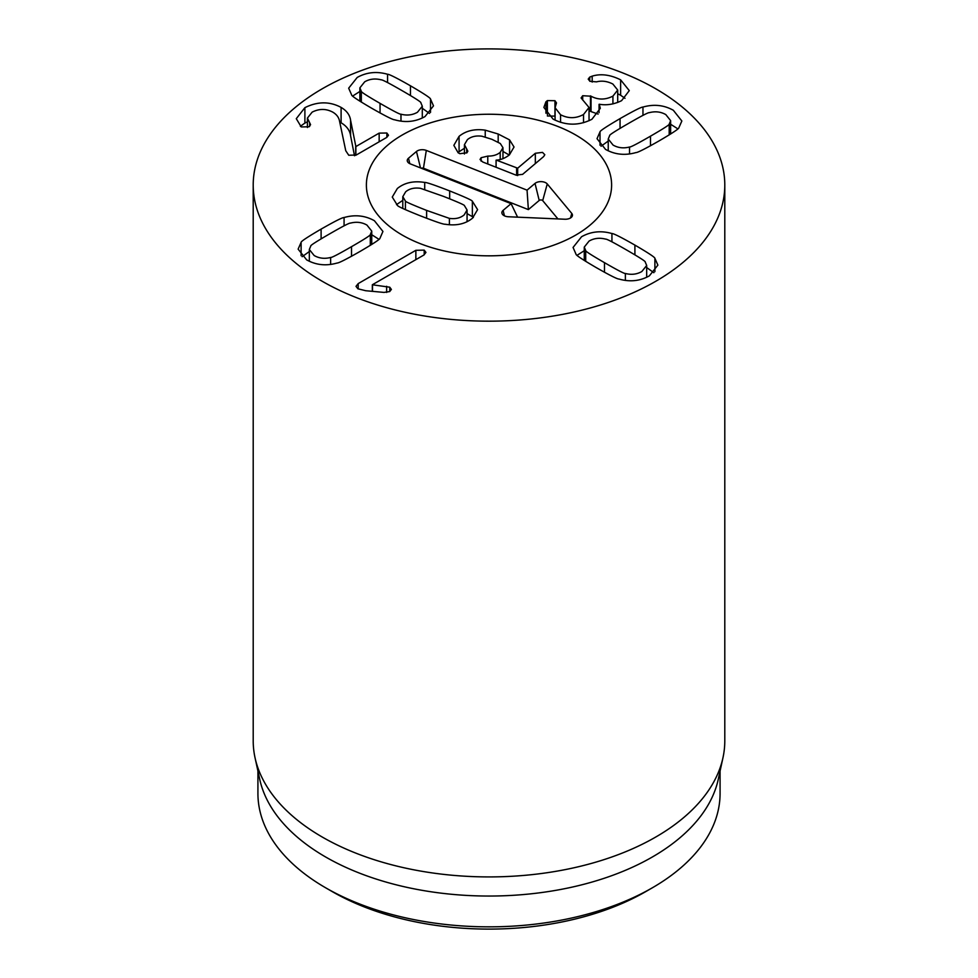 <?xml version="1.0" encoding="UTF-8"?>
<svg xmlns="http://www.w3.org/2000/svg" width="978" height="978" viewBox="0 0 978 978"><rect width="100%" height="100%" fill="white"/><g stroke="black" fill="none" stroke-linecap="round" stroke-linejoin="round"><path stroke-width="1.47" d="M332.263 891.618L325.601 887.767L332.275 891.618A221.651 127.971 0 0 0 332.275 891.618L332.263 891.618A221.651 127.971 0 0 0 645.737 891.618L652.399 887.767A231.077 133.411 180 0 1 325.601 887.767L325.601 887.767A231.077 133.411 180 0 1 257.923 793.427L257.923 770.97M585.712 250.576C585.101 251.053 591.36 255.087 604.49 262.666C617.558 270.209 624.514 273.803 625.37 273.473C631.372 275.026 636.861 274.378 641.849 271.517L646.678 265.478L645.223 262.006C645.81 261.517 639.575 257.495 626.507 249.952C613.377 242.373 606.397 238.754 605.578 239.121C599.563 237.556 594.074 238.204 589.086 241.065L584.257 247.104L585.712 250.576L585.712 261.37M625.37 273.473L625.37 280.417M611.935 233.534C613.536 233.424 621.189 237.275 634.905 245.099C648.39 252.984 655.052 257.397 654.893 258.326L657.876 265.124L649.355 275.857C640.003 281.089 629.881 282.153 619.001 279.048C617.375 279.146 609.734 275.307 596.091 267.52C582.533 259.598 575.859 255.172 576.042 254.256L573.059 247.458L581.58 236.725C590.932 231.493 601.054 230.429 611.935 233.534L611.935 241.835M584.257 250.723L577.093 255.282M654.893 258.326L654.893 271.688M653.842 272.703L646.678 267.532M361.334 91.309C360.748 91.798 366.982 95.82 380.051 103.362C393.18 110.942 400.161 114.56 400.98 114.206C406.982 115.759 412.484 115.111 417.472 112.25L422.3 106.211L420.846 102.739C421.457 102.262 415.198 98.228 402.068 90.648C388.999 83.106 382.043 79.511 381.188 79.841C375.185 78.289 369.696 78.937 364.708 81.797L359.88 87.837L361.334 91.309L361.334 102.103M400.98 114.206L400.98 121.15M430.516 99.059L433.498 105.856L424.978 116.59C415.626 121.822 405.503 122.886 394.623 119.781C393.022 119.891 385.369 116.04 371.652 108.216C358.156 100.331 351.505 95.917 351.664 94.988L348.669 88.191L357.202 77.458C366.554 72.225 376.677 71.162 387.557 74.267C389.183 74.169 396.811 78.02 410.467 85.795C424.024 93.717 430.699 98.142 430.516 99.059L430.516 112.421M429.464 113.436L422.3 108.265M387.557 74.267L387.557 82.568M359.88 91.455L352.716 96.015M309.659 122.763L310.564 124.658L309.085 126.761L301.261 126.944L296.285 118.68L304.892 107.666C317.557 101.357 329.623 101.272 341.102 107.409C346.725 110.722 349.879 115.025 350.589 120.294L355.87 146.566L379.158 133.118L386.86 133.008L388.486 135.245L386.665 137.458L356.249 155.025L348.743 155.245L345.747 150.722L339.574 121.296C338.914 117.458 336.64 114.414 332.764 112.14C326.065 108.57 319.183 108.57 312.141 112.14L307.41 118.069L309.659 122.763L309.659 126.37M386.86 133.008L386.86 137.348M355.87 146.566L355.87 155.221M355.674 146.456L355.674 155.306M354.488 155.759L350.589 135.697C349.879 130.429 346.725 126.125 341.102 122.8L339.733 122.067M350.589 120.294L350.589 135.697M304.892 107.666L304.892 123.069L300.356 126.296M307.41 121.785L304.892 123.069M545.92 101.81L547.387 100.6L554.954 100.71L556.482 102.898L555.076 107.714L560.553 114.744C568.34 118.705 575.993 118.619 583.524 114.487L589.037 107.482L581.079 97.947L582.705 95.722L591.042 96.199C598.084 99.988 605.382 99.964 612.925 96.125L617.705 90.049L612.864 84.035C607.326 81.198 601.873 80.477 596.507 81.859L589.954 81.308L588.206 79.12L589.758 77.091L592.179 76.137C600.895 73.497 610.382 74.731 620.627 79.841L629.282 90.624L621.58 100.673C614.05 104.365 606.604 105.551 599.245 104.243L600.309 108.301L591.922 119.267C579.025 125.807 566.091 125.759 553.108 119.12L543.878 107.421L545.92 101.81L545.92 113.203M599.062 104.353L599.062 112.641M620.627 79.841L620.627 95.245L617.705 93.754M624.991 98.326L620.627 95.245M592.179 76.137L592.179 82.079M612.925 96.125L612.925 103.912M591.042 96.199L591.042 111.602L589.037 110.6M598.12 114.096L591.042 111.602M582.705 95.722L582.705 100.049M583.524 114.487L583.524 122.727M560.553 114.744L560.553 122.336M554.954 100.71L554.954 116.113L547.387 116.003M547.387 100.6L547.387 114.854M629.539 147.006C630.358 147.36 637.338 143.754 650.48 136.174C663.536 128.619 669.771 124.609 669.184 124.12L670.639 120.636L665.81 114.597C660.822 111.749 655.333 111.101 649.331 112.653C648.487 112.311 641.519 115.917 628.463 123.46C615.321 131.04 609.062 135.074 609.685 135.539L608.23 139.023L613.059 145.062C618.047 147.91 623.536 148.558 629.539 147.006L629.539 153.949M669.184 124.12L669.184 134.903M600.015 131.871C599.82 130.954 606.507 126.529 620.052 118.607C633.707 110.82 641.348 106.981 642.962 107.067C653.854 103.974 663.964 105.037 673.329 110.269L681.849 120.991L678.854 127.788C679.025 128.729 672.363 133.142 658.879 141.015C645.162 148.839 637.497 152.702 635.908 152.592C625.015 155.685 614.905 154.622 605.541 149.402L597.02 138.668L600.015 131.871L600.015 145.233M677.815 128.827L670.639 124.267M642.962 107.067L642.962 115.367M608.23 141.064L601.054 146.235M415.858 250.307L424.195 250.123L425.943 252.41L423.939 254.977L372.325 284.769L389.77 287.202L391.383 289.427L389.696 291.566L384.036 292.41L365.711 290.723L357.887 288.779L356.004 286.346L358.205 283.596L415.858 250.307L415.858 259.647M372.325 290.845L371.591 291.273M358.205 283.596L358.205 288.95M389.77 287.202L389.77 291.53M386.64 286.273L386.64 292.446M372.52 284.879L372.52 291.358M372.325 284.769L372.325 291.334M330.637 257.471C331.493 257.813 338.449 254.219 351.518 246.676C364.647 239.084 370.906 235.062 370.295 234.586L371.75 231.101L366.921 225.062C361.933 222.214 356.444 221.566 350.43 223.118C349.611 222.764 342.63 226.383 329.5 233.962C316.432 241.505 310.197 245.515 310.784 246.016L309.329 249.488L314.158 255.527C319.146 258.375 324.635 259.023 330.637 257.471L330.637 264.415M370.295 234.586L370.295 245.38M344.073 217.532C354.953 214.439 365.075 215.502 374.427 220.735L382.948 231.456L379.965 238.253C380.149 239.182 373.474 243.595 359.916 251.517C346.273 259.304 338.632 263.155 337.007 263.058C326.126 266.163 316.004 265.087 306.652 259.867L298.131 249.133L301.114 242.336C300.955 241.395 307.618 236.994 321.102 229.109C334.818 221.285 342.471 217.422 344.073 217.532L344.073 225.832M378.914 239.292L371.75 234.732M301.114 242.336L301.114 255.698M309.329 251.529L302.165 256.701M322.263 281.297A235.796 136.138 180 0 1 253.204 185.038A235.796 136.138 180 0 1 489 48.9A235.796 136.138 180 0 1 724.796 185.038A235.796 136.138 180 0 1 579.233 310.808A235.796 136.138 180 0 1 322.263 281.297M575.7 134.976A122.617 70.795 180 0 1 611.617 185.038A122.617 70.795 180 0 1 489 255.833A122.617 70.795 180 0 1 366.383 185.038A122.617 70.795 180 0 1 442.08 119.634A122.617 70.795 180 0 1 575.7 134.976M720.077 770.97L720.077 793.427A231.077 133.411 180 0 1 652.399 887.767M722.962 757.767L718.28 779.258A231.077 133.411 180 0 1 489 896.044A231.077 133.411 180 0 1 259.72 779.258L255.038 757.767A235.796 136.138 0 0 0 322.263 837.046A235.796 136.138 0 0 0 565.455 869.564A235.796 136.138 0 0 0 722.962 757.767A235.796 136.138 0 0 0 724.796 740.786L724.796 185.038M253.204 185.038L253.204 740.786A235.796 136.138 0 0 0 255.038 757.767M449.391 218.375C455.479 219.219 460.406 218.057 464.195 214.879L467.068 209.989L464.44 205.661C464.843 205.136 457.802 202.018 443.303 196.309L420.467 188.314C414.379 187.47 409.452 188.632 405.662 191.798L402.789 196.688L405.418 201.028C404.978 201.529 412.056 204.659 426.616 210.404L449.391 218.375L449.391 224.744M405.418 201.028L405.418 209.671M424.709 182.446C426.163 182.189 434.489 185.013 449.672 190.93C464.66 196.908 472.227 200.356 472.362 201.248L477.594 209.622L472.521 218.167C465.381 223.999 456.261 226.028 445.149 224.231C443.67 224.488 435.369 221.676 420.259 215.783C405.185 209.769 397.606 206.321 397.496 205.441L392.264 197.067L397.337 188.509C404.476 182.678 413.596 180.661 424.709 182.446L424.709 189.353M472.362 201.248L472.362 216.651L473.352 217.446M467.068 213.62L472.362 216.651M396.506 204.647L402.789 200.343M459.073 136.345C465.907 130.746 474.623 128.68 485.235 130.16L498.181 134.01L509.562 139.878L514.037 147.018L509.367 154.927C504.868 158.314 500.491 160.037 496.213 160.086L517.68 168.192L535.333 153.277L542.497 152.385L544.807 154.707L543.67 156.553L522.594 174.365L515.932 175.099L482.753 162.006L480.039 159.487L481.115 157.715L487.777 156.101C492.973 156.174 497.117 154.915 500.21 152.336L502.961 147.702L500.296 143.509L491.91 139.316L481.983 136.235C476.041 135.429 471.176 136.553 467.398 139.634L464.44 144.646L467.851 151.199L466.958 152.788L459.868 153.693L458.156 152.776L453.841 145.343L459.073 136.345L459.073 151.749L464.44 148.253M487.777 156.101L487.777 163.986M496.078 160.209L496.078 167.262M509.562 139.878L509.562 154.756M502.961 151.443L509.232 155.025M458.046 152.702L459.073 151.749M558.169 126.59A122.617 70.795 180 0 1 611.617 185.038A122.617 70.795 180 0 1 489 255.833A122.617 70.795 180 0 1 366.383 185.038A122.617 70.795 180 0 1 431.763 122.433A122.617 70.795 180 0 1 558.169 126.59M511.091 203.644L410.344 163.901A7.078 4.083 180 0 1 407.386 161.309A7.078 4.083 180 0 1 408.498 158.228L416.469 151.48A7.078 4.083 180 0 1 426.31 150.416L527.056 190.148L535.027 183.412A7.078 4.083 180 0 1 547.252 183.95L571.751 213.4A7.078 4.083 180 0 1 572.326 215.942A7.078 4.083 180 0 1 564.844 219.231L508.413 216.761A7.078 4.083 180 0 1 502.007 213.461A7.078 4.083 180 0 1 503.108 210.392L511.091 203.644L517.582 217.165M557.937 218.938L542.692 200.612A2.017 1.161 0 0 0 539.208 200.453L528.377 209.61L423.45 168.228A2.017 1.161 0 0 0 421.237 168.204M527.056 190.148L528.377 209.61M604.49 262.666L604.49 272.275M634.905 245.099L634.905 254.867M380.051 103.362L380.051 112.971M410.467 85.795L410.467 95.563M379.158 133.118L379.158 141.798M341.102 107.409L341.102 122.8M589.758 77.091L589.758 81.198M590.467 95.868L590.467 111.26M650.48 136.174L650.48 145.783M620.052 118.607L620.052 128.375M424.195 250.123L424.195 254.818M351.518 246.676L351.518 256.285M321.102 229.109L321.102 238.876M426.616 210.404L426.616 218.265M449.672 190.93L449.672 198.84M466.689 149.157L466.689 152.984M500.21 152.336L500.21 159.512M481.115 157.715L481.115 161.15M535.333 153.277L535.333 163.595M517.68 168.192L517.68 175.575M516.616 168.302L516.616 175.331M498.181 134.01L498.181 142.116M485.235 130.16L485.235 136.981M503.108 210.392L504.44 215.845M571.751 213.4L570.504 217.984M547.252 183.95L542.692 200.612M535.027 183.412L539.208 200.453M426.31 150.416L423.45 168.228M416.469 151.48L420.491 167.91M408.498 158.228L409.831 163.681M584.257 260.454L584.257 247.104M646.678 277.263L646.678 265.478M422.3 117.996L422.3 106.211M359.88 101.186L359.88 87.837M307.41 118.069L307.41 127.507M617.705 90.049L617.705 102.494M589.037 107.482L589.037 120.734M555.076 107.714L555.076 120.147M608.23 150.808L608.23 139.023M670.639 133.998L670.639 120.636M371.75 244.463L371.75 231.101M309.329 261.273L309.329 249.488M467.068 209.989L467.068 221.737M402.789 196.688L402.789 208.473M464.44 154.023L464.44 144.646M502.961 158.656L502.961 147.702"/></g></svg>
